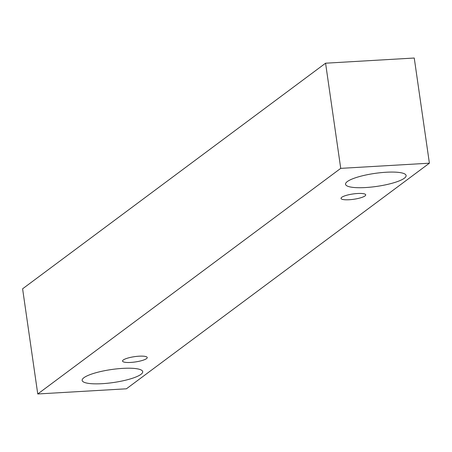 <?xml version="1.0" encoding="UTF-8"?>
<svg xmlns="http://www.w3.org/2000/svg" width="452" height="452" viewBox="0 0 452 452"><rect width="100%" height="100%" fill="white"/><g stroke="black" fill="none" stroke-linecap="round" stroke-linejoin="round"><path stroke-width="0.68" d="M123.283 359.99A12.464 2.678 -8.2 0 1 139.08 356.193A12.464 2.678 -8.2 0 1 147.233 357.532A12.464 2.678 -8.2 0 1 135.278 361.962A12.464 2.678 -8.2 0 1 122.56 361.086A12.464 2.678 -8.2 0 1 123.283 359.99M122.718 368.38A30.595 6.571 -8.2 0 1 142.719 371.668A30.595 6.571 -8.2 0 1 113.373 382.533A30.595 6.571 -8.2 0 1 82.157 380.398A30.595 6.571 -8.2 0 1 83.936 377.697A30.595 6.571 -8.2 0 1 122.718 368.38M386.104 172.246A30.595 6.571 -8.2 0 1 406.111 175.534A30.595 6.571 -8.2 0 1 376.765 186.399A30.595 6.571 -8.2 0 1 345.543 184.263A30.595 6.571 -8.2 0 1 347.328 181.563A30.595 6.571 -8.2 0 1 386.104 172.246M357.56 193.501A12.464 2.678 -8.2 0 1 365.708 194.84A12.464 2.678 -8.2 0 1 353.752 199.27A12.464 2.678 -8.2 0 1 341.034 198.4A12.464 2.678 -8.2 0 1 341.757 197.298A12.464 2.678 -8.2 0 1 357.56 193.501M429.4 163.189L126.424 388.799L37.753 393.974L340.729 168.364L429.4 163.189L414.247 58.025L325.576 63.201L340.729 168.364M37.753 393.974L22.6 288.811L325.576 63.201"/></g></svg>
